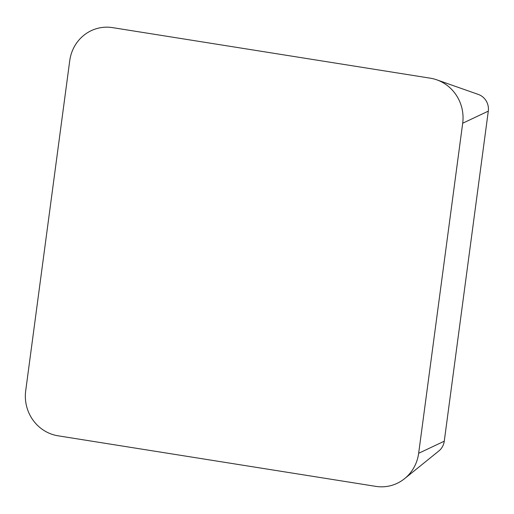 <?xml version="1.0" encoding="UTF-8"?>
<svg xmlns="http://www.w3.org/2000/svg" width="514" height="514" viewBox="0 0 514 514"><rect width="100%" height="100%" fill="white"/><g stroke="black" fill="none" stroke-linecap="round" stroke-linejoin="round"><path stroke-width="0.77" d="M404.595 478.65L438.847 450.971A15.24 14.604 -99.8 0 0 444.263 441.205L488.3 111.14A15.24 14.604 -99.8 0 0 478.316 94.428L436.771 79.824A39.565 37.914 -99.8 0 0 430.302 78.186L112.553 27.627A39.565 37.914 -99.8 0 0 69.737 60.71L25.7 390.769A39.565 37.914 -99.8 0 0 58.088 435.814L375.837 486.372A39.565 37.914 -99.8 0 0 404.595 478.65A39.565 37.914 -99.8 0 0 418.653 453.29L462.69 123.231A39.565 37.914 -99.8 0 0 436.771 79.824M418.653 453.29L444.263 441.205M462.69 123.231L488.3 111.14"/></g></svg>
